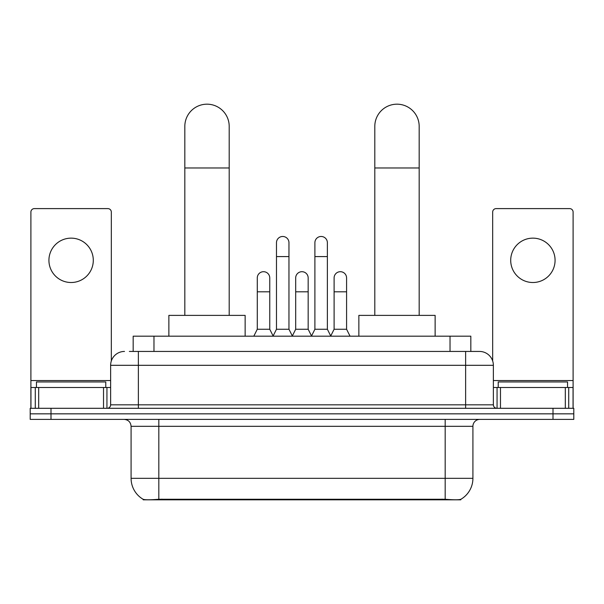 <?xml version="1.0" encoding="UTF-8"?>
<svg xmlns="http://www.w3.org/2000/svg" width="604" height="604" viewBox="0 0 604 604"><rect width="100%" height="100%" fill="white"/><g stroke="black" fill="none" stroke-linecap="round" stroke-linejoin="round"><path stroke-width="0.91" d="M133.174 351.437L133.174 336.186L470.826 336.186L470.826 351.437M460.784 499.327L460.784 499.818L143.216 499.818L143.216 499.327M131.083 478.323L158.822 478.323L158.822 426.318L131.083 426.318L131.083 478.323A24.266 24.266 0 0 0 143.08 499.259C144.877 499.953 150.124 499.953 158.822 499.259L445.178 499.259C453.868 499.953 459.115 499.953 460.92 499.259A24.266 24.266 0 0 0 472.917 478.323L472.917 426.318A6.931 6.931 0 0 1 479.848 419.387M51 408.296L573.8 408.296L573.8 413.838L30.2 413.838L30.2 419.387L51 419.387L51 413.838L30.2 413.838L30.2 408.296L51 408.296L51 413.838L573.8 413.838L573.8 419.387L51 419.387M129.671 351.437L474.646 351.437M129.354 351.437L138.369 351.437L138.369 365.307L110.63 365.307L110.63 404.823A3.465 3.465 0 0 1 107.165 408.296M124.5 351.437A13.869 13.869 0 0 0 110.63 365.307M479.501 351.437A13.869 13.869 0 0 1 493.37 365.307L465.631 365.307L465.631 351.437L479.289 351.437M493.37 365.307L493.37 404.823C493.574 406.93 494.729 408.085 496.835 408.296M573.8 408.296L573.8 413.838M105.775 387.489L105.775 381.947L36.444 381.947L36.444 387.489M71.106 238.142A22.189 22.189 0 0 0 48.924 260.332A22.189 22.189 0 0 0 71.106 282.513A22.189 22.189 0 0 0 93.295 260.332A22.189 22.189 0 0 0 71.106 238.142M103.526 408.296L103.526 387.489L38.694 387.489L38.694 408.296M111.325 360.973L111.325 212.072A3.465 3.465 0 0 0 107.859 208.607L34.36 208.607A3.465 3.465 0 0 0 30.895 212.072L30.895 387.489L38.694 387.489M103.526 387.489L110.63 387.489M30.895 408.296L30.895 387.489M567.556 387.489L567.556 381.947L498.224 381.947L498.224 387.489M184.824 315.379L184.824 126.372A22.189 22.189 0 0 1 207.006 104.182A22.189 22.189 0 0 1 229.195 126.372A22.189 22.189 0 0 0 207.006 104.182M229.195 315.379L229.195 126.372M245.141 336.186L245.141 315.379L168.871 315.379L168.871 336.186M374.805 315.379L374.805 126.372A22.189 22.189 0 0 1 396.994 104.182A22.189 22.189 0 0 1 419.176 126.372A22.189 22.189 0 0 0 396.994 104.182M419.176 315.379L419.176 126.372M435.129 336.186L435.129 315.379L358.859 315.379L358.859 336.186M273.016 336.186L276.481 329.248L288.961 329.248L292.434 336.186M288.961 329.248L288.961 242.717A6.244 6.244 0 0 0 282.725 236.474A6.244 6.244 0 0 1 283.117 236.489M276.481 329.248L276.481 256.587L288.961 256.587M276.481 256.587L276.481 242.717A6.244 6.244 0 0 1 282.725 236.474M311.43 336.186L314.895 329.248L327.376 329.248L330.841 336.186M327.376 329.248L327.376 242.717A6.244 6.244 0 0 0 321.139 236.474A6.244 6.244 0 0 1 321.532 236.489M314.895 329.248L314.895 256.587L327.376 256.587M314.895 256.587L314.895 242.717A6.244 6.244 0 0 1 321.139 236.474M253.808 336.186L257.281 329.248L269.762 329.248L273.121 335.975M269.762 329.248L269.762 277.938A6.244 6.244 0 0 0 263.91 271.709A6.244 6.244 0 0 1 269.762 277.938M257.281 329.248L257.281 291.808L269.762 291.808M257.281 291.808L257.281 277.938A6.244 6.244 0 0 1 263.91 271.709M292.328 335.975L295.688 329.248L308.168 329.248L311.536 335.975M308.168 329.248L308.168 277.938A6.244 6.244 0 0 0 302.325 271.709A6.244 6.244 0 0 1 308.168 277.938M295.688 329.248L295.688 291.808L308.168 291.808M295.688 291.808L295.688 277.938A6.244 6.244 0 0 1 302.325 271.709M330.743 335.975L334.103 329.248L346.583 329.248L350.048 336.186M346.583 329.248L346.583 277.938A6.244 6.244 0 0 0 340.731 271.709A6.244 6.244 0 0 1 346.583 277.938M334.103 329.248L334.103 291.808L346.583 291.808M334.103 291.808L334.103 277.938A6.244 6.244 0 0 1 340.731 271.709M532.894 238.142A22.189 22.189 0 0 0 510.705 260.332A22.189 22.189 0 0 0 532.894 282.513A22.189 22.189 0 0 0 555.076 260.332A22.189 22.189 0 0 0 532.894 238.142M565.306 408.296L565.306 387.489L500.474 387.489L500.474 408.296M573.105 408.296L573.105 387.489L573.105 408.296M565.306 387.489L573.105 387.489L573.105 212.072A3.465 3.465 0 0 0 569.64 208.607L496.141 208.607A3.465 3.465 0 0 0 492.675 212.072L492.675 360.973M493.37 387.489L500.474 387.489M442.06 499.818L442.06 499.138M161.94 499.818L161.94 499.138M153.975 351.437L153.975 336.186M450.025 351.437L450.025 336.186M445.178 419.387L445.178 426.318L158.822 426.318L158.822 419.387M472.917 426.318L445.178 426.318L445.178 478.323L472.917 478.323M445.178 499.259L445.178 478.323L158.822 478.323L158.822 499.259M553 419.387L553 408.296M138.369 408.296L138.369 404.823L493.37 404.823M110.63 404.823L138.369 404.823L138.369 365.307L465.631 365.307L465.631 408.296M110.63 380.558L30.895 380.558M106.938 387.489L106.938 408.296M30.947 387.489L30.947 408.296M35.281 408.296L35.281 387.489M184.824 167.972L229.195 167.972M374.805 167.972L419.176 167.972M573.105 380.558L493.37 380.558M573.053 408.296L573.053 387.489M568.719 387.489L568.719 408.296M497.062 408.296L497.062 387.489M131.083 426.318C130.675 422.113 128.365 419.795 124.152 419.387"/></g></svg>
